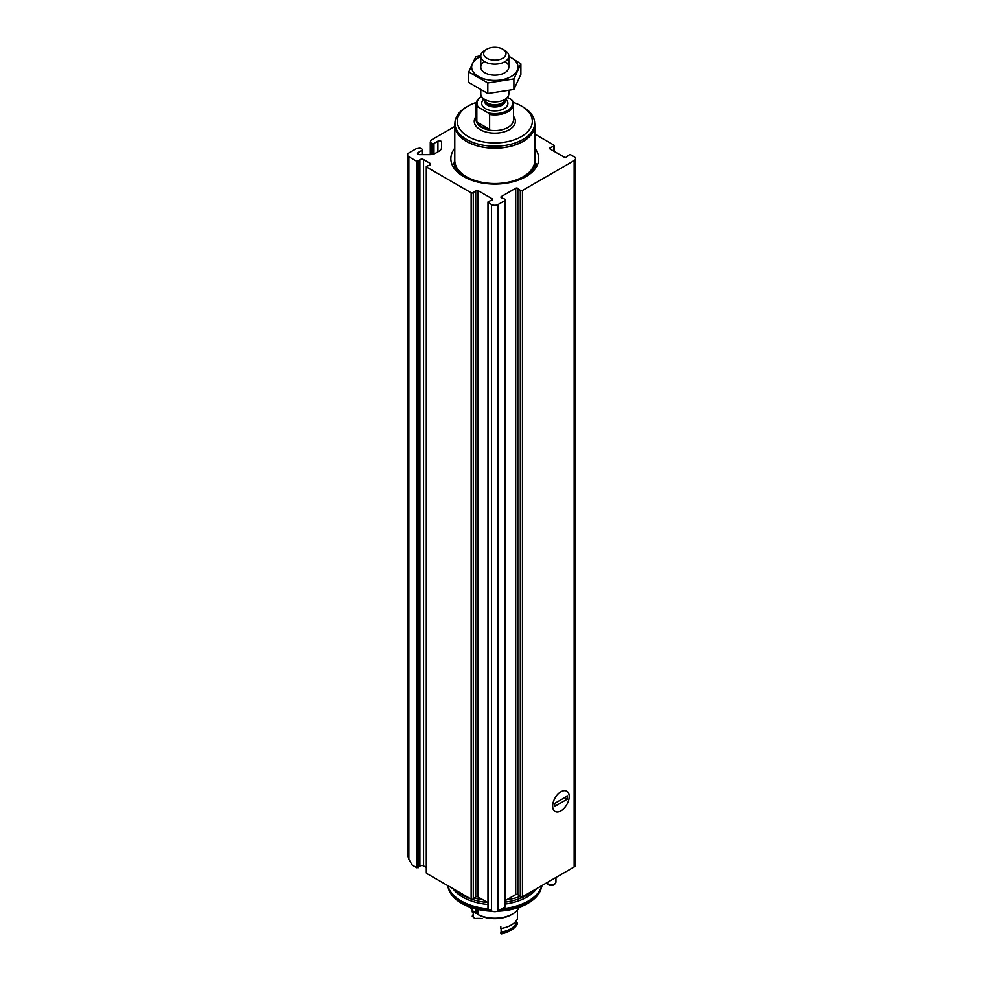 <?xml version="1.0" encoding="UTF-8"?>
<svg xmlns="http://www.w3.org/2000/svg" width="983" height="983" viewBox="0 0 983 983"><rect width="100%" height="100%" fill="white"/><g stroke="black" fill="none" stroke-linecap="round" stroke-linejoin="round"><path stroke-width="1.47" d="M422.063 154.663L422.063 150.301A1.401 0.811 0 0 0 422.063 149.158L420.761 148.408A1.401 0.811 0 0 0 419.409 148.2L416.276 148.679L408.842 152.979A4.682 2.703 0 0 0 407.466 154.884A4.682 2.703 0 0 0 408.842 156.788L416.903 161.445L419.876 159.836A2.335 1.352 0 0 1 423.55 159.565L429.829 163.19A2.335 1.352 0 0 1 430.517 164.149A2.335 1.352 0 0 1 429.35 165.316L426.757 166.176L426.561 167.024L471.14 192.766A1.401 0.811 0 0 0 473.278 192.656L475.723 190.641A1.401 0.811 0 0 1 477.861 190.53L492.237 198.836A1.401 0.811 0 0 1 492.053 200.077L488.576 201.478A1.401 0.811 0 0 0 488.379 202.719L491.5 204.513A4.682 2.703 0 0 0 498.111 204.513L505.201 200.434A1.401 0.811 0 0 0 505.004 199.193L501.527 197.78A1.401 0.811 0 0 1 501.342 196.551L515.719 188.244A1.401 0.811 0 0 1 517.857 188.355L520.302 190.37A1.401 0.811 0 0 0 522.44 190.469L574.158 160.61A4.682 2.703 0 0 0 575.534 158.705A4.682 2.703 0 0 0 574.158 156.788L571.049 154.995A1.401 0.811 0 0 0 568.911 155.105L566.466 157.108A1.401 0.811 0 0 1 564.328 157.219L549.939 148.924A1.401 0.811 0 0 1 550.136 147.683L553.613 146.27A1.401 0.811 0 0 0 553.798 145.042L534.838 134.081M454.785 126.451L431.156 140.09L430.321 141.896A1.401 0.811 0 0 0 430.677 142.682L431.979 143.432A1.401 0.811 0 0 0 433.97 143.432L437.926 141.147A2.101 1.216 0 0 1 440.224 140.876A2.101 1.216 0 0 1 441.527 142.007L441.527 147.745L441.527 142.007M426.29 867.485L423.55 865.9A2.335 1.352 0 0 0 419.876 866.183L416.903 867.792L412.147 865.04L408.842 859.314L407.466 854.706L407.466 154.884M505.606 900.428L515.719 894.579A1.401 0.811 0 0 1 517.857 894.69L520.302 896.705A1.401 0.811 0 0 0 522.44 896.815L574.158 866.957A4.682 2.703 0 0 0 575.534 865.04L575.534 158.705M487.973 202.142L487.973 908.489A1.401 0.811 0 0 0 488.379 909.054L491.5 910.86A4.682 2.703 0 0 0 498.111 910.86L505.201 906.768A1.401 0.811 0 0 0 505.606 906.191L505.606 199.856M426.561 872.597L426.561 873.371L471.14 899.101A1.401 0.811 0 0 0 473.278 898.99L475.723 896.987A1.401 0.811 0 0 1 477.861 896.877L487.973 902.713M422.063 150.301L418.094 152.586A2.101 1.216 0 0 0 417.48 153.446A2.101 1.216 0 0 0 419.594 154.663L429.534 154.663A8.417 4.854 0 0 0 435.494 153.237L439.057 151.185A8.417 4.854 0 0 0 441.527 147.745M560.937 810.828A11.685 6.746 -60 0 1 552.667 806.048A11.685 6.746 -60 0 1 560.937 791.733A11.685 6.746 -60 0 1 569.206 796.513A11.685 6.746 -60 0 1 560.937 810.828M534.838 148.212A43.952 25.374 180 0 1 538.758 158.705A43.952 25.374 180 0 1 494.805 184.079A43.952 25.374 180 0 1 450.853 158.705A43.952 25.374 180 0 1 454.785 148.212M520.081 896.521A47.934 27.671 180 0 1 506.638 899.826M482.972 899.826A47.934 27.671 180 0 1 474.42 898.057M541.744 885.671A47.467 27.401 180 0 1 501.834 908.71M488.035 908.734A47.467 27.401 180 0 1 447.867 885.671M542.002 885.523A47.467 27.401 180 0 1 541.412 887.796A47.467 27.401 180 0 1 499.856 909.853M489.755 909.853A47.467 27.401 180 0 1 448.199 887.796A47.467 27.401 180 0 1 447.609 885.523M541.412 887.796L540.92 889.271A46.963 27.119 180 0 1 497.373 911.204M492.237 911.204A46.963 27.119 180 0 1 448.69 889.271L448.199 887.796M546.781 882.759A4.682 2.703 0 0 0 547.003 883.09L547.863 884.196A3.735 2.15 0 0 0 548.625 884.847A3.735 2.15 0 0 0 554.67 884.196L555.53 883.09A4.682 2.703 0 0 0 555.948 881.984L555.948 877.475M547.003 883.09A4.682 2.703 0 0 0 547.961 883.889A4.682 2.703 0 0 0 555.53 883.09M535.182 162.416A43.952 25.374 180 0 1 537.123 165.574M452.499 165.574A43.952 25.374 180 0 1 454.429 162.416M507.474 97.292L511.271 99.48A17.768 10.26 180 0 1 507.375 110.6A17.768 10.26 180 0 1 488.121 112.848L478.34 107.196A17.768 10.26 180 0 1 481.584 96.494M478.34 107.196L476.829 107.086A18.702 10.801 180 0 1 476.104 104.1A18.702 10.801 180 0 1 481.572 96.469M511.271 99.48L512.782 101.114A18.702 10.801 180 0 1 513.507 104.1A18.702 10.801 180 0 1 489.632 114.483L488.121 112.848M489.632 114.483L489.632 129.375A18.702 10.801 0 0 1 476.829 121.978L489.632 129.375M476.829 107.086L476.829 121.978M504.721 50.317L502.694 49.15A11.157 6.439 180 0 1 502.694 58.267A11.157 6.439 180 0 1 486.917 58.267A11.157 6.439 180 0 1 486.917 49.15A11.157 6.439 180 0 1 502.694 49.15L504.721 50.317A14.032 8.097 180 0 1 508.838 56.043A14.032 8.097 180 0 1 494.805 64.153A14.032 8.097 180 0 1 480.773 56.043A14.032 8.097 180 0 1 484.889 50.317L486.917 49.15M508.838 90.731L508.838 93.79A14.032 8.097 180 0 1 507.609 97.096A14.032 8.097 180 0 1 494.805 101.9A14.032 8.097 180 0 1 482.002 97.096A14.032 8.097 180 0 1 480.773 93.79L480.773 90.166M513.286 102.429A37.526 21.663 180 0 1 521.346 105.967L521.346 105.967A37.526 21.663 180 0 1 521.346 136.6A37.526 21.663 180 0 1 468.277 136.6A37.526 21.663 180 0 1 468.277 105.967A37.526 21.663 180 0 1 476.325 102.429M522.993 106.926L521.346 105.967L522.993 106.926A39.861 23.014 180 0 1 534.666 123.194A39.861 23.014 180 0 1 494.805 146.209A39.861 23.014 180 0 1 454.945 123.194A39.861 23.014 180 0 1 466.618 106.926L468.277 105.967M534.666 123.194L534.666 125.099A39.861 23.014 180 0 1 494.805 148.114A39.861 23.014 180 0 1 454.945 125.099L454.945 123.194M534.666 123.01A40.033 23.113 180 0 1 534.838 125.099A40.033 23.113 180 0 1 494.805 148.212A40.033 23.113 180 0 1 454.785 125.099A40.033 23.113 180 0 1 454.945 123.01M520.879 63.883L520.879 74.413L513.9 89.465L487.814 93.496L468.731 82.474L468.731 71.943L487.814 82.965L513.9 78.935L520.879 63.883L508.838 56.191M480.798 55.626L475.711 56.891L468.731 71.943M487.814 93.496L487.814 82.965M513.9 89.465L513.9 78.935M484.521 61.56A14.032 8.097 0 0 0 484.889 72.791A14.032 8.097 0 0 0 504.721 72.791A14.032 8.097 0 0 0 505.09 61.56M480.773 56.436A23.15 13.369 0 0 0 478.438 57.616A23.15 13.369 0 0 0 479.188 76.932A23.15 13.369 0 0 0 512.573 75.642A23.15 13.369 0 0 0 508.838 56.436M569.206 796.513A11.685 6.746 120 0 0 566.786 791.155A11.685 6.746 120 0 0 555.088 797.901A11.685 6.746 120 0 0 555.088 811.405A11.685 6.746 120 0 0 564.095 808.272A11.685 6.746 120 0 0 569.206 796.513M567.216 799.179L567.216 796.132L554.658 803.381L554.658 806.429L567.216 799.179L564.574 797.655M477.971 913.711L475.981 913.33L475.981 908.968M477.971 914.473L479.299 915.234A23.383 13.504 0 0 0 500.863 918.171A23.383 13.504 0 0 0 511.344 914.682L512.659 913.907A25.251 14.573 0 0 1 477.971 914.473L477.971 909.447M512.659 913.907A25.251 14.573 0 0 0 519.233 907.284M470.378 907.284A25.251 14.573 0 0 0 475.981 913.33M472.221 910.123L472.221 911.941A23.383 13.504 180 0 1 473.265 911.794L473.265 915.996A23.383 13.504 0 0 0 472.221 916.144L474.826 918.503A23.383 13.504 180 0 1 482.125 918.54M517.39 910.123L517.39 918.933A23.383 13.504 0 0 1 500.863 928.48L500.814 926.355M473.265 914.387A23.383 13.504 0 0 0 472.221 916.144M516.345 920.69L516.345 923.283A23.383 13.504 0 0 0 517.39 923.135L517.39 923.897A23.383 13.504 0 0 1 511.344 929.943A23.383 13.504 0 0 1 500.863 933.445L500.863 932.683A23.383 13.504 0 0 0 501.109 932.081A22.449 12.963 0 0 0 516.345 923.283M501.109 928.444L501.109 932.081M500.863 932.683A23.383 13.504 0 0 0 517.39 923.135M511.344 929.943L509.685 930.901A21.048 12.152 0 0 1 501.404 933.85L500.863 933.445M408.842 859.314L408.842 156.788M416.903 867.792L416.903 161.445M418.094 154.306L418.094 152.586M437.926 151.837L437.926 141.147M433.97 153.938L433.97 143.432M431.979 154.454L431.979 143.432M430.677 154.614L430.677 142.682M430.321 154.638L430.321 142.314M574.158 866.957L574.158 160.61M522.44 896.815L522.44 190.469M505.201 906.768L505.201 200.434M498.111 910.86L498.111 204.513M491.5 910.86L491.5 204.513M488.379 909.054L488.379 202.719M471.14 899.101L471.14 192.766M426.561 873.371L426.561 167.024M418.377 867.682L418.377 161.335M419.876 866.183L419.876 159.836M423.55 865.9L423.55 159.565M429.829 165.095L429.829 163.19M473.278 898.99L473.278 192.656M475.723 896.987L475.723 190.641M477.861 896.877L477.861 190.53M492.237 199.979L492.237 198.836M501.342 197.694L501.342 196.551M515.719 894.579L515.719 188.244M517.857 894.69L517.857 188.355M520.302 896.705L520.302 190.37M550.136 149.023L550.136 147.683M553.613 151.038L553.613 146.27M533.204 890.598A45.329 26.172 180 0 1 505.606 902.111M487.654 902.529A45.329 26.172 180 0 1 472.098 899.334M470.71 898.855A45.329 26.172 180 0 1 456.407 890.598M536.718 888.571A45.329 26.172 180 0 1 505.606 904.016M487.973 904.471A45.329 26.172 180 0 1 452.893 888.571M505.889 99.32A13.098 7.557 180 0 1 503.345 109.076A13.098 7.557 180 0 1 486.266 109.076A13.098 7.557 180 0 1 483.722 99.32M513.507 104.1L513.507 119.754A18.702 10.801 180 0 1 494.805 130.555A18.702 10.801 180 0 1 476.104 119.754L476.104 104.1M507.609 97.096L504.537 101.065A10.666 6.156 180 0 1 494.805 104.714A10.666 6.156 180 0 1 485.074 101.065L482.002 97.096M505.004 100.463A10.285 5.935 180 0 1 494.805 105.636A10.285 5.935 180 0 1 484.607 100.463M505.09 100.352L505.09 101.052A10.285 5.935 180 0 1 494.805 106.987A10.285 5.935 180 0 1 484.521 101.052L484.521 100.352M513.507 116.338A20.569 11.882 180 0 1 494.805 133.16A20.569 11.882 180 0 1 476.104 116.338M534.838 125.099L534.838 160.426A40.033 23.113 180 0 1 494.805 183.538A40.033 23.113 180 0 1 454.785 160.426L454.785 125.099M534.838 158.902A40.205 23.211 180 0 1 511.738 182.125M477.873 182.125A40.205 23.211 180 0 1 454.785 158.902M534.838 158.644A40.377 23.309 180 0 1 535.182 161.716L535.182 161.716A40.377 23.309 180 0 1 525.45 176.903M464.16 176.903A40.377 23.309 180 0 1 454.429 161.716L454.429 161.716A40.377 23.309 180 0 1 454.785 158.644M422.469 154.663L422.469 149.735M430.271 154.65L430.271 142.105M426.29 872.99L426.29 166.643M554.215 151.382L554.215 145.607M480.773 56.043L480.773 67.065M508.838 56.043L508.838 67.065M534.838 158.509L535.182 168.732M454.785 158.509L454.429 168.732"/></g></svg>
